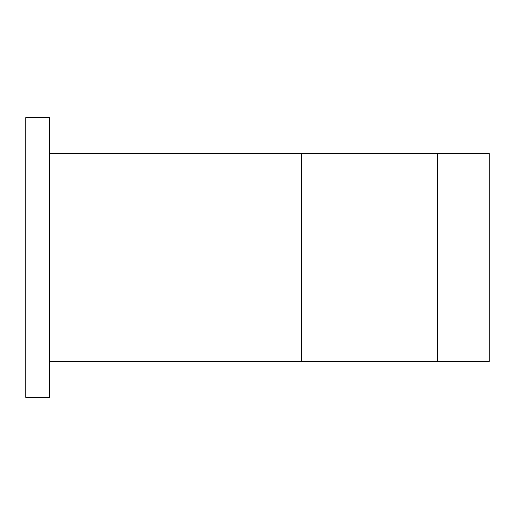 <?xml version="1.0" encoding="UTF-8"?>
<svg xmlns="http://www.w3.org/2000/svg" width="515" height="515" viewBox="0 0 515 515"><rect width="100%" height="100%" fill="white"/><g stroke="black" fill="none" stroke-linecap="round" stroke-linejoin="round"><path stroke-width="0.77" d="M437.306 361.388L301.455 361.388L301.455 153.612L489.25 153.612L489.25 361.388L437.306 361.388L437.306 153.612M49.723 361.388L301.455 361.388M49.723 153.612L301.455 153.612M49.723 117.652L49.723 397.348L25.75 397.348L25.75 117.652L49.723 117.652"/></g></svg>
